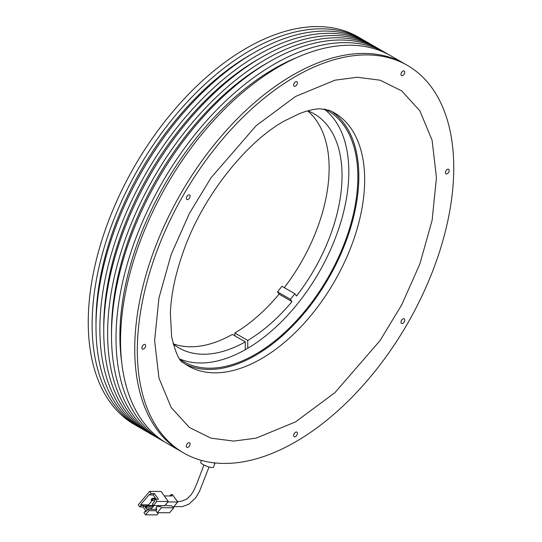 <?xml version="1.0" encoding="UTF-8"?>
<svg xmlns="http://www.w3.org/2000/svg" width="542" height="542" viewBox="0 0 542 542"><rect width="100%" height="100%" fill="white"/><g stroke="black" fill="none" stroke-linecap="round" stroke-linejoin="round"><path stroke-width="0.81" d="M329.34 110.344A146.123 84.369 -60 0 1 334.4 112.885A146.123 84.369 -60 0 1 356.799 229.977A146.123 84.369 -60 0 1 261.339 358.743A146.123 84.369 -60 0 1 188.277 365.986A146.123 84.369 -60 0 1 183.548 362.869C179.483 361.629 175.506 352.896 171.624 336.67L170.371 313.201C171.069 294.448 175.439 273.785 183.481 251.224C202.545 196.441 246.447 141.841 284.475 120.907L299.74 113.481C308.622 110.229 315.579 108.685 320.607 108.854L329.34 110.344M295.532 441.872A223.758 129.186 -60 0 1 183.657 452.956A223.758 129.186 -60 0 1 149.362 273.656A223.758 129.186 -60 0 1 295.532 76.476A223.758 129.186 -60 0 1 407.408 65.399A223.758 129.186 -60 0 1 441.71 244.693A223.758 129.186 -60 0 1 295.532 441.872M292.965 74.992A223.758 129.186 120 0 0 146.787 272.172A223.758 129.186 120 0 0 181.089 451.472A223.758 129.186 -60 0 1 146.787 272.172A223.758 129.186 -60 0 1 292.965 74.992A223.758 129.186 -60 0 1 404.84 63.915A223.758 129.186 120 0 0 292.965 74.992M143.772 348.953A2.649 1.531 120 0 0 145.5 346.623A2.649 1.531 120 0 0 145.093 344.502A2.649 1.531 120 0 0 143.772 344.631A2.649 1.531 120 0 0 142.045 346.961A2.649 1.531 120 0 0 142.444 349.089A2.649 1.531 120 0 0 143.772 348.953M142.167 346.602A2.649 1.531 120 0 0 142.803 345.498M188.223 199.381A2.649 1.531 120 0 0 189.951 197.044A2.649 1.531 120 0 0 189.544 194.924A2.649 1.531 120 0 0 188.223 195.052A2.649 1.531 120 0 0 186.495 197.39A2.649 1.531 120 0 0 186.895 199.51A2.649 1.531 120 0 0 188.223 199.381M186.617 197.024A2.649 1.531 120 0 0 187.254 195.926M295.532 86.097A2.649 1.531 120 0 0 297.267 83.766A2.649 1.531 120 0 0 296.86 81.646A2.649 1.531 120 0 0 295.532 81.774A2.649 1.531 120 0 0 293.805 84.105A2.649 1.531 120 0 0 294.211 86.232A2.649 1.531 120 0 0 295.532 86.097M293.927 83.746A2.649 1.531 120 0 0 294.57 82.641M402.841 75.474A2.649 1.531 120 0 0 404.576 73.136A2.649 1.531 120 0 0 404.169 71.016A2.649 1.531 120 0 0 402.841 71.144A2.649 1.531 120 0 0 401.114 73.482A2.649 1.531 120 0 0 401.52 75.602A2.649 1.531 120 0 0 402.841 75.474M401.243 73.116A2.649 1.531 120 0 0 401.879 72.011M447.292 173.725A2.649 1.531 120 0 0 449.027 171.387A2.649 1.531 120 0 0 448.62 169.267A2.649 1.531 120 0 0 447.292 169.395A2.649 1.531 120 0 0 445.565 171.733A2.649 1.531 120 0 0 445.971 173.853A2.649 1.531 120 0 0 447.292 173.725M445.687 171.367A2.649 1.531 120 0 0 446.323 170.263M402.841 323.296A2.649 1.531 120 0 0 404.576 320.966A2.649 1.531 120 0 0 404.169 318.838A2.649 1.531 120 0 0 402.841 318.974A2.649 1.531 120 0 0 401.114 321.304A2.649 1.531 120 0 0 401.52 323.432A2.649 1.531 120 0 0 402.841 323.296M401.236 320.945A2.649 1.531 120 0 0 401.873 319.841M295.532 436.581A2.649 1.531 120 0 0 297.26 434.244A2.649 1.531 120 0 0 296.853 432.123A2.649 1.531 120 0 0 295.532 432.252A2.649 1.531 120 0 0 293.798 434.589A2.649 1.531 120 0 0 294.204 436.71A2.649 1.531 120 0 0 295.532 436.581M293.927 434.223A2.649 1.531 120 0 0 294.563 433.119M188.223 447.204A2.649 1.531 120 0 0 189.951 444.874A2.649 1.531 120 0 0 189.544 442.753A2.649 1.531 120 0 0 188.223 442.882A2.649 1.531 120 0 0 186.489 445.212A2.649 1.531 120 0 0 186.895 447.34A2.649 1.531 120 0 0 188.223 447.204M186.617 444.853A2.649 1.531 120 0 0 187.254 443.749M214.07 465.612L214.463 464.528C215.262 462.644 215.242 462.414 214.388 463.844M201.461 460.382L200.703 462.326A6.829 1.443 21.2 0 0 205.628 465.768A6.829 1.443 21.2 0 0 213.02 467.556A6.829 1.443 21.2 0 0 213.44 467.272L214.11 465.551M145.331 507.298L146.171 506.309L153.427 506.37L152.166 507.861L145.541 507.82L146.801 506.33L146.225 505.523L144.965 507.014L145.541 507.82L144.965 507.014M145.141 507.034L146.225 505.523L152.851 505.571L153.427 506.37M145.568 507.021L145.154 507.014M146.238 511.255L145.195 511.248L145.676 511.919L147.98 509.189L156.875 509.419M156.855 501.411L168.284 501.492L164.768 505.652L153.345 505.571L156.855 501.411L155.31 499.27L154.104 500.7L154.592 501.37L152.282 504.101L153.345 505.571M152.153 500.618L148.562 504.873L140.561 504.819L141.042 505.49L139.836 506.919L138.291 504.771L149.619 491.364L151.164 493.511L154.362 493.532L158.515 499.29L155.31 499.27M154.362 493.532L153.156 494.961L156.265 499.277M149.619 491.364L161.049 491.445L168.284 501.492M151.164 493.511L149.958 494.934L153.156 494.961M140.561 504.819L149.477 494.263L149.958 494.934M154.897 497.373L154.084 498.335M141.042 505.49L144.24 505.51L143.034 506.939L139.836 506.919M147.397 509.887L145.906 507.82M145.161 506.784L144.24 505.51M148.562 504.873L149.043 505.544M150.703 507.854L151.685 509.216M146.15 511.255L143.034 506.939M158.813 512.698L156.956 514.9L145.534 514.819L143.989 512.678L145.195 511.248M147.98 509.189L149.043 510.666L145.534 514.819M155.825 510.706L149.043 510.666M169.856 495.95L171.028 494.561L172.403 494.568L177.756 502.007L173.359 507.21M164.267 495.916L172.044 495.964L171.028 494.561M167.905 501.939L177.756 502.007M165.025 505.347L165.31 505.754L159.998 505.713L158.901 507.014L157.946 505.605M159.199 505.611L160.154 505.713M165.811 504.419L167.024 505.761L171.767 505.794L173.786 507.807L161.448 507.725L157.255 512.691L169.592 512.773L173.786 507.807M157.255 512.691L155.805 510.679L156.902 509.378L155.94 508.037L157.932 505.679M159.998 505.713L161.448 507.725M157.526 505.605L155.94 508.037M156.55 508.884L156.103 509.412M156.177 499.148L152.885 499.128L152.302 498.322L155.595 498.349M151.049 499.812L152.302 498.322L151.049 499.812L151.625 500.618L152.885 499.128L152.255 499.107L151.414 500.097L151.625 500.618L154.158 500.632M151.232 499.812L151.652 499.819M173.115 343.784A135.168 78.041 120 0 0 232.369 334.428L245.289 341.88L245.255 349.726M173.169 343.994A135.168 78.041 120 0 0 178.88 347.903A135.168 78.041 120 0 0 245.289 341.88M247.755 348.282L247.755 340.451A135.168 78.041 120 0 0 292.002 301.589L279.083 294.137L277.47 291.84A130.602 75.399 120 0 0 281.942 286.271L294.862 293.73L296.474 296.027A135.168 78.041 120 0 0 314.048 113.786A135.168 78.041 120 0 0 307.809 110.798M292.002 301.589L290.383 299.292L277.47 291.84M284.286 287.626A135.168 78.041 120 0 0 307.592 110.853M290.383 299.292A130.602 75.399 120 0 0 294.862 293.73M247.755 340.451L234.842 332.998A135.168 78.041 120 0 0 279.083 294.137M234.842 335.85L234.842 332.998M179.822 359.028A144.755 83.576 120 0 0 246.468 349.041A144.755 83.576 120 0 0 339.468 226.515A144.755 83.576 120 0 0 324.15 109.037M324.949 109.138A144.755 83.576 -60 0 1 327.883 110.704A144.755 83.576 -60 0 1 350.071 226.698A144.755 83.576 -60 0 1 255.506 354.258A144.755 83.576 -60 0 1 183.128 361.426A144.755 83.576 -60 0 1 180.31 359.671M140.419 427.95A223.758 129.186 -60 0 1 138.467 426.859A223.758 129.186 -60 0 1 104.166 247.565A223.758 129.186 -60 0 1 250.343 50.386A223.758 129.186 -60 0 1 362.219 39.302A223.758 129.186 -60 0 1 364.136 40.454M138.467 426.859L134.592 424.623A223.758 129.186 -60 0 1 100.29 245.323A223.758 129.186 -60 0 1 246.468 48.15A223.758 129.186 -60 0 1 358.343 37.066L362.219 39.302M96.009 324.407A218.277 126.022 -60 0 1 250.343 54.864A218.277 126.022 -60 0 1 252.267 53.766M148.169 432.428A223.758 129.186 -60 0 1 146.211 431.337A223.758 129.186 -60 0 1 111.916 252.037A223.758 129.186 -60 0 1 258.094 54.864A223.758 129.186 -60 0 1 369.969 43.78A223.758 129.186 -60 0 1 371.887 44.925M369.969 43.78L366.094 41.544A223.758 129.186 120 0 0 254.218 52.621A223.758 129.186 120 0 0 108.041 249.801A223.758 129.186 120 0 0 142.336 429.101L146.211 431.337M103.759 328.886A218.277 126.022 -60 0 1 258.094 59.335A218.277 126.022 -60 0 1 260.011 58.238M155.92 436.899A223.758 129.186 -60 0 1 153.962 435.809A223.758 129.186 -60 0 1 119.667 256.508A223.758 129.186 -60 0 1 265.837 59.335A223.758 129.186 -60 0 1 377.72 48.252A223.758 129.186 -60 0 1 379.637 49.403M377.72 48.252L373.844 46.016A223.758 129.186 120 0 0 261.962 57.1A223.758 129.186 120 0 0 115.792 254.273A223.758 129.186 120 0 0 150.087 433.573L153.962 435.809M111.51 333.357A218.277 126.022 -60 0 1 265.837 63.807A218.277 126.022 -60 0 1 267.762 62.716M388.35 54.444A223.758 129.186 120 0 0 386.114 53.102A223.758 129.186 120 0 0 274.238 64.18A223.758 129.186 120 0 0 128.061 261.359A223.758 129.186 120 0 0 162.356 440.66A223.758 129.186 120 0 0 164.639 441.92M386.114 53.102L381.588 50.487A223.758 129.186 120 0 0 269.713 61.571A223.758 129.186 120 0 0 123.542 258.751A223.758 129.186 120 0 0 157.837 438.044L162.356 440.66M297.395 57.303A218.277 126.022 120 0 0 274.238 68.658A218.277 126.022 120 0 0 121.638 361.724M407.408 65.399L390.633 55.711A223.758 129.186 120 0 0 278.757 66.795A223.758 129.186 120 0 0 132.58 263.968A223.758 129.186 120 0 0 166.882 443.268L183.657 452.956M331.426 111.3A146.123 84.369 -60 0 1 350.159 229.266A146.123 84.369 -60 0 1 255.506 355.376A146.123 84.369 -60 0 1 185.418 364.197M295.532 421.893L334.99 392.604L380.084 340.532L401.703 304.868L419.867 263.961L432.109 220.377L436.446 177.817L432.109 140.27L419.867 110.819L401.703 90.887L380.084 80.189L357.28 77.262L334.99 80.189L295.532 96.462L256.075 125.751L210.987 177.817L189.368 213.48L171.197 254.388L158.955 297.978L154.619 340.532L158.955 378.079L171.197 407.53L189.368 427.462L210.987 438.16L233.785 441.086L256.075 438.16L295.532 421.893M177.41 501.526L181.197 501.303L186.807 499.074L191.062 494.907L193.711 490.679L196.882 483.566L203.955 464.995M173.86 506.621L182.363 506.614L188.84 504.229L195.743 497.759L199.51 491.296L209.043 466.994"/></g></svg>
